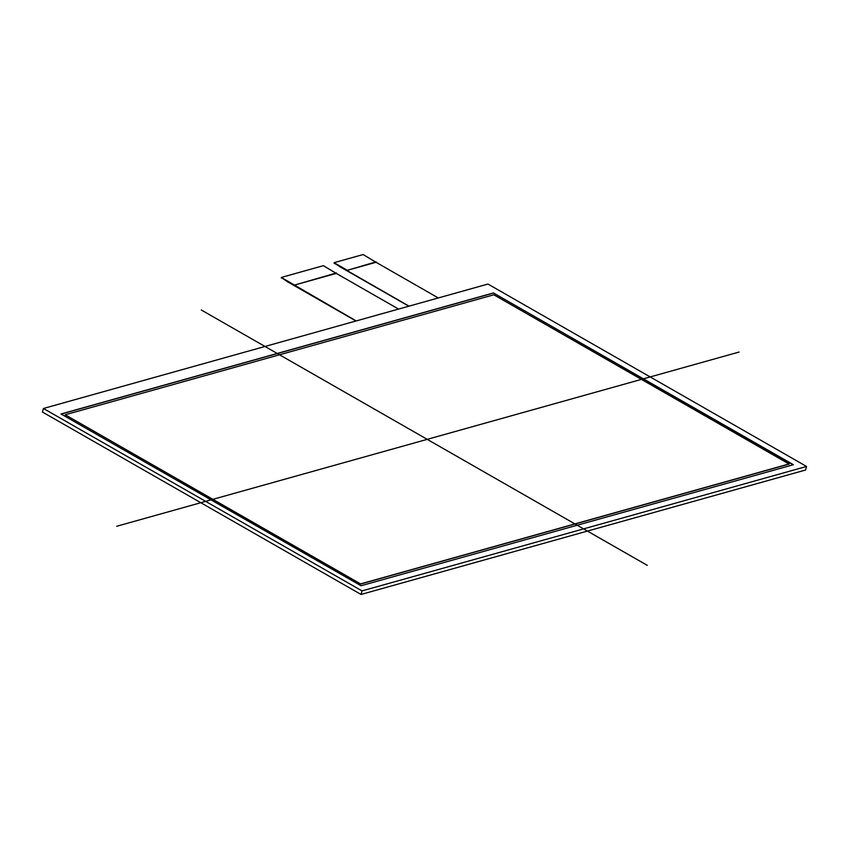<?xml version="1.0" encoding="UTF-8"?>
<svg xmlns="http://www.w3.org/2000/svg" width="849" height="849" viewBox="0 0 849 849"><rect width="100%" height="100%" fill="white"/><g stroke="black" fill="none" stroke-linecap="round" stroke-linejoin="round"><path stroke-width="1.27" d="M281.39 277.549L287.461 281.741L356.007 320.996M281.359 278.058L281.433 277.411L323.373 265.673L336.278 273.41L293.913 285.264L336.406 272.954M334.209 262.765L340.279 266.957L408.825 306.202M334.177 263.264L334.251 262.628L363.117 254.541L376.022 262.277L346.732 270.481L376.149 261.832M438.317 297.957L376.022 262.277L438.317 297.957M398.574 309.078L336.278 273.41L398.574 309.078M281.475 277.612L294.041 284.808M334.294 262.829L346.859 270.024M293.913 285.264L356.219 320.933L281.359 277.464M346.732 270.481L409.038 306.149L334.06 263.094M65.214 414.779L360.592 583.9L65.214 414.779L493.842 294.794L65.214 414.779L360.549 584.048L789.177 464.074L493.842 294.794L789.22 463.915L360.592 583.9L789.22 463.915M493.418 292.947L793.412 464.711L361.016 585.746L61.022 413.983L493.418 292.947L793.412 464.711L361.016 585.746L61.022 413.983L493.418 292.947L793.21 464.774M61.181 414.079L493.375 293.096M806.55 466.462L362.024 590.904L806.55 466.462L487.963 284.054L43.437 408.486L362.024 590.904L361.037 594.459L42.45 412.041L43.437 408.486L487.963 284.054L806.55 466.462L805.563 470.017L361.037 594.459M647.299 565.36L201.287 309.991M739.086 352.048L116.748 526.253M362.024 590.904L43.437 408.486"/></g></svg>
